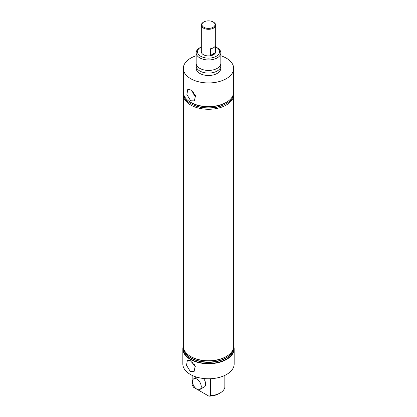 <?xml version="1.0" encoding="UTF-8"?>
<svg xmlns="http://www.w3.org/2000/svg" width="417" height="417" viewBox="0 0 417 417"><rect width="100%" height="100%" fill="white"/><g stroke="black" fill="none" stroke-linecap="round" stroke-linejoin="round"><path stroke-width="0.63" d="M196.162 52.834L196.162 63.311A12.338 7.125 0 0 0 197.345 66.355A12.338 7.125 0 0 0 199.774 68.346A12.338 7.125 0 0 0 219.655 66.355A12.338 7.125 0 0 0 220.838 63.311L220.838 52.834A12.338 7.125 180 0 1 213.223 59.412A12.338 7.125 180 0 1 199.774 57.869A12.338 7.125 180 0 1 196.162 52.834A12.338 7.125 180 0 1 199.774 47.793L200.707 47.257A11.024 6.364 0 0 0 200.707 56.259A11.024 6.364 0 0 0 216.293 56.259A11.024 6.364 0 0 0 216.293 47.257L217.226 47.793A12.338 7.125 180 0 1 220.838 52.834M193.869 363.853A5.463 3.154 -120 0 0 194.666 365.073M190.35 371.552L186.524 365.318L187.389 360.142L190.35 360.669L195.187 366.162L194.067 371.641L190.35 371.552M192.654 362.467A6.396 3.69 -120 0 0 195.37 366.673M193.165 91.881A5.463 3.154 -120 0 0 195.625 95.649M190.699 100.778L186.894 94.555L187.754 89.394L190.699 89.926L195.531 95.399L194.411 100.867L190.699 100.778M192.346 91.109A6.396 3.69 -120 0 0 195.907 96.655M183.329 346.021A25.666 14.819 0 0 0 182.834 348.914L182.834 363.958A25.666 14.819 0 0 0 190.35 374.44A25.666 14.819 0 0 0 218.32 377.651A25.666 14.819 0 0 0 234.166 363.958L234.166 348.914A25.666 14.819 0 0 0 233.671 346.021M182.834 348.914A25.666 14.819 0 0 0 190.35 359.391A25.666 14.819 0 0 0 218.32 362.602A25.666 14.819 0 0 0 234.166 348.914M183.428 93.46A25.171 14.532 0 0 0 183.329 94.748L183.329 346.23A25.171 14.532 0 0 0 190.178 356.196L190.746 356.54A24.394 14.084 0 0 0 191.252 356.843A24.394 14.084 0 0 0 226.254 356.54L226.822 356.196A25.171 14.532 0 0 0 233.671 346.23L233.671 94.748A25.171 14.532 0 0 0 233.572 93.46M190.178 356.196A25.171 14.532 0 0 0 190.699 356.504A25.171 14.532 0 0 0 226.822 356.196M183.428 347.512A25.072 14.475 0 0 0 187.671 355.633A25.072 14.475 0 0 0 190.772 357.807A25.072 14.475 0 0 0 229.329 355.633A25.072 14.475 0 0 0 233.572 347.512M187.671 355.633L188.239 356.118A24.394 14.084 0 0 0 191.252 358.234A24.394 14.084 0 0 0 228.761 356.118L229.329 355.633M183.428 347.627A25.171 14.532 0 0 0 190.699 359.193A25.171 14.532 0 0 0 219.154 362.081A25.171 14.532 0 0 0 233.572 347.627M196.162 55.748A25.171 14.532 0 0 0 183.329 68.414L183.329 92.058A25.171 14.532 0 0 0 190.699 102.337L191.314 102.691A24.301 14.032 0 0 0 225.686 102.691L226.301 102.337A25.171 14.532 0 0 0 233.671 92.058L233.671 68.414A25.171 14.532 0 0 0 226.301 58.14A25.171 14.532 0 0 0 220.838 55.748M191.314 102.691L190.699 102.337A25.171 14.532 0 0 0 226.301 102.337M226.233 103.64L225.686 103.953A24.301 14.032 0 0 1 191.314 103.953L190.772 103.64A25.072 14.475 0 0 0 226.233 103.64A25.072 14.475 0 0 0 233.572 93.345M183.329 94.748A25.171 14.532 0 0 0 190.699 105.021A25.171 14.532 0 0 0 218.133 108.175A25.171 14.532 0 0 0 233.671 94.748M201.312 25.161L201.312 51.755A7.188 4.149 0 0 0 203.418 54.695A7.188 4.149 0 0 0 211.252 55.591A7.188 4.149 0 0 0 215.688 51.755L215.688 25.161A7.188 4.149 180 0 1 214.818 27.141A7.188 4.149 180 0 1 206.728 29.18A7.188 4.149 180 0 1 201.312 25.161A7.188 4.149 180 0 1 202.182 23.18A7.188 4.149 180 0 1 203.418 22.221L203.882 21.955A6.531 3.769 0 0 0 202.761 22.82A6.531 3.769 0 0 0 205.383 27.934A6.531 3.769 0 0 0 214.239 26.422A6.531 3.769 0 0 0 213.118 21.955A6.531 3.769 0 0 0 203.882 21.955M196.417 64.755A12.275 7.084 0 0 0 196.225 65.995L196.225 68.414A12.275 7.084 0 0 0 199.821 73.428A12.275 7.084 0 0 0 213.196 74.961A12.275 7.084 0 0 0 220.775 68.414L220.775 65.995A12.275 7.084 0 0 0 220.583 64.755M196.225 65.995A12.275 7.084 0 0 0 199.821 71.01A12.275 7.084 0 0 0 213.196 72.542A12.275 7.084 0 0 0 220.775 65.995M183.329 68.414A25.171 14.532 0 0 0 190.699 78.693A25.171 14.532 0 0 0 218.133 81.841A25.171 14.532 0 0 0 233.671 68.414M217.226 47.793L216.293 47.257A11.024 6.364 0 0 0 215.688 46.933M201.312 46.933A11.024 6.364 0 0 0 200.707 47.257M183.428 93.345A25.072 14.475 0 0 0 190.767 103.64A25.072 14.475 0 0 0 190.772 103.64L191.314 103.953M220.134 392.976L218.972 393.648A14.809 8.548 180 0 1 208.875 396.15L210.413 395.697A16.451 9.497 0 0 0 220.134 392.976A16.451 9.497 0 0 0 224.841 387.367L224.841 375.389M208.875 396.15L193.697 387.388L192.159 385.157L192.159 375.389M210.413 378.735L210.413 395.697M201.286 386.595A6.172 3.56 -120 0 0 204.372 386.903A6.172 3.56 -120 0 0 203.501 378.495M213.118 21.955L213.582 22.221A7.188 4.149 180 0 1 215.688 25.161M214.818 46.751A7.188 4.149 0 0 0 215.433 45.875L215.433 52.594A7.188 4.149 180 0 1 214.818 53.47A7.188 4.149 180 0 1 210.408 55.492L210.408 48.773A7.188 4.149 0 0 0 214.818 46.751M215.433 52.594L210.408 55.492M196.866 389.15A6.172 3.56 -120 0 0 199.952 389.452A6.172 3.56 -120 0 0 200.895 384.51A6.172 3.56 -120 0 0 196.866 379.074A6.172 3.56 -120 0 0 193.78 378.766A6.172 3.56 -120 0 0 192.836 383.713A6.172 3.56 -120 0 0 196.866 389.15M199.952 389.452L204.372 386.903M193.78 378.766L196.657 377.109"/></g></svg>
